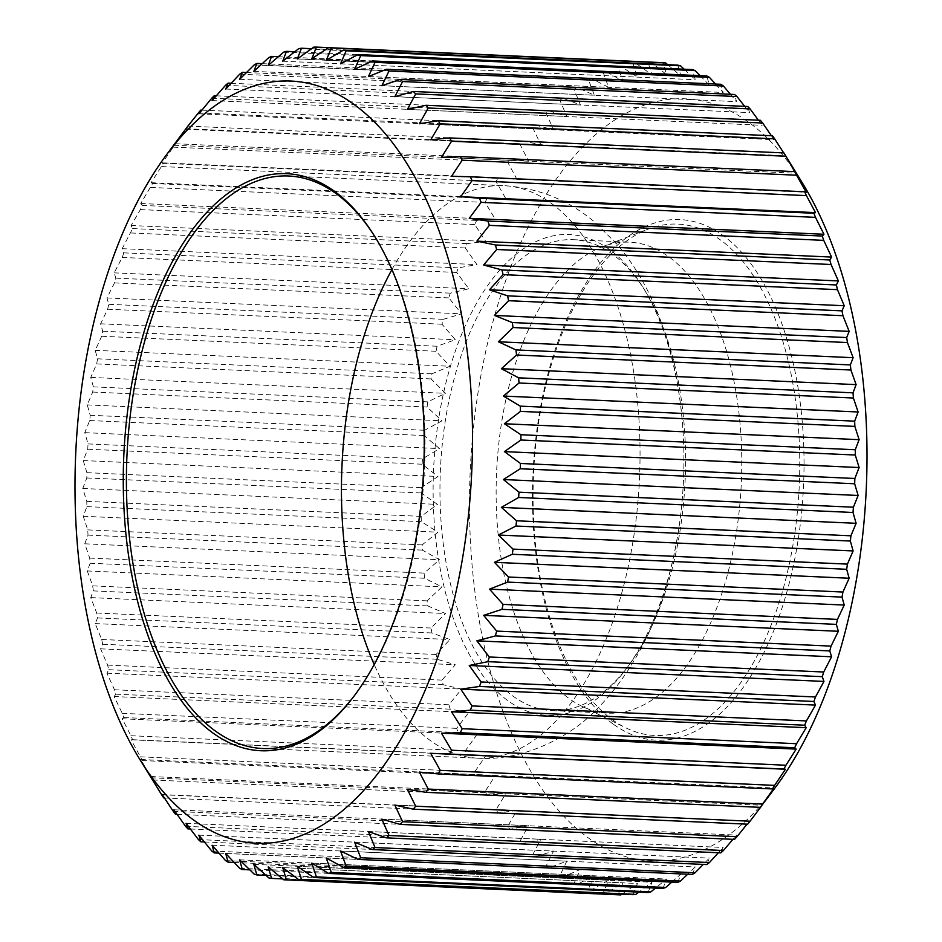 <?xml version="1.0" encoding="UTF-8"?>
<svg xmlns="http://www.w3.org/2000/svg" width="942" height="942" viewBox="0 0 942 942"><rect width="100%" height="100%" fill="white"/><g stroke="black" fill="none" stroke-linecap="round" stroke-linejoin="round"><path stroke-width="0.71" stroke-dasharray="4.71 3.53" d="M802.231 182.701A381.51 198.209 -87.4 0 0 748.266 121.954A381.51 198.209 -87.4 0 0 486.331 348.646A381.51 198.209 -87.4 0 0 588.244 837.815A381.51 198.209 -87.4 0 0 775.066 787.877M225.527 860.599L559.913 875.613L566.801 861.141L548.644 867.923A416.729 216.495 -87.4 0 1 546.136 866.016L553.578 851.073L535.209 856.808A416.729 216.495 -87.4 0 1 532.795 854.571L540.814 839.24L522.268 843.891A416.729 216.495 -87.4 0 1 519.949 841.324L528.556 825.687L509.881 829.243A416.729 216.495 -87.4 0 1 507.667 826.358L516.864 810.485L498.106 812.911A416.729 216.495 -87.4 0 1 496.01 809.731L505.807 793.694L487.002 794.989A416.729 216.495 -87.4 0 1 485.036 791.527L495.421 775.407L476.617 775.56A416.729 216.495 -87.4 0 1 474.78 771.828L485.766 755.708L466.997 754.719A416.729 216.495 -87.4 0 1 465.313 750.739L476.887 734.689L458.189 732.558A416.729 216.495 -87.4 0 1 456.67 728.354L468.822 712.458L450.252 709.185A416.729 216.495 -87.4 0 1 448.887 704.769L461.615 689.108L443.199 684.716A416.729 216.495 -87.4 0 1 442.01 680.112L455.304 664.758L437.088 659.27A416.729 216.495 -87.4 0 1 436.064 654.49L449.911 639.524L431.919 632.953A416.729 216.495 -87.4 0 1 431.083 628.031L445.46 613.525L427.75 605.906A416.729 216.495 -87.4 0 1 427.091 600.855L441.975 586.878L424.571 578.247A416.729 216.495 -87.4 0 1 424.1 573.101L439.478 559.725L422.416 550.116A416.729 216.495 -87.4 0 1 422.134 544.9L437.971 532.183L421.286 521.644A416.729 216.495 -87.4 0 1 421.192 516.381L437.465 504.394L421.192 492.96A416.729 216.495 -87.4 0 1 421.286 487.685L437.971 476.475L422.134 464.218A416.729 216.495 -87.4 0 1 422.416 458.931L439.478 448.58L424.1 435.545A416.729 216.495 -87.4 0 1 424.571 430.282L441.975 420.815L427.091 407.062A416.729 216.495 -87.4 0 1 427.75 401.857L445.46 393.332L431.083 378.931A416.729 216.495 -87.4 0 1 431.931 373.809L449.911 366.261L436.064 351.272A416.729 216.495 -87.4 0 1 437.088 346.244L455.316 339.732L442.01 324.225L443.211 319.326L461.627 313.863L448.898 297.907L450.264 293.15L468.833 288.77L456.682 272.45L458.201 267.869L476.899 264.596L465.324 247.97L467.008 243.589L485.778 241.435L474.792 224.596L476.628 220.428L495.433 219.415L485.048 202.436L487.014 198.503L505.819 198.632L496.022 181.582L498.118 177.897L516.875 179.18L507.679 162.154L509.893 158.739L528.568 161.153L519.96 144.22A416.729 216.495 -87.4 0 1 522.28 141.1L540.826 144.644L532.807 127.888A416.729 216.495 -87.4 0 1 535.221 125.062L553.602 129.737L546.148 113.228A416.729 216.495 -87.4 0 1 548.656 110.72L566.825 116.478L559.937 100.311A416.729 216.495 -87.4 0 1 562.515 98.121L580.437 104.962L574.09 89.184A416.729 216.495 -87.4 0 1 576.728 87.347L594.367 95.224L588.55 79.929A416.729 216.495 -87.4 0 1 591.246 78.421L608.567 87.312L603.257 72.558A416.729 216.495 -87.4 0 1 605.977 71.415L622.945 81.259L618.117 67.129A416.729 216.495 -87.4 0 1 620.86 66.34L637.451 77.114L633.083 63.667A416.729 216.495 -87.4 0 1 635.838 63.244L652.005 74.877L648.061 62.172A416.729 216.495 -87.4 0 1 650.816 62.113L666.547 74.571L663.003 62.667M667.737 64.68L680.995 76.184L677.828 65.139M684.163 69.213L695.29 79.729L692.452 69.578M700.106 75.666L709.361 85.169L706.83 75.972M715.531 84.05L723.15 92.481L720.877 84.285M152.003 779.258L152.604 779.976A416.729 216.495 92.6 0 1 150.649 776.514L140.711 759.487L142.218 760.547A416.729 216.495 92.6 0 1 140.393 756.826L131.056 739.788L132.61 739.706A416.729 216.495 92.6 0 1 130.926 735.726L122.177 718.77L123.802 717.545A416.729 216.495 92.6 0 1 122.283 713.341L114.112 696.527L115.866 694.172A416.729 216.495 92.6 0 1 114.5 689.756L106.905 673.177L108.813 669.703A416.729 216.495 92.6 0 1 107.612 665.099L100.594 648.838L102.69 644.257A416.729 216.495 92.6 0 1 101.677 639.477L95.201 623.592L97.532 617.94A416.729 216.495 92.6 0 1 96.696 613.018L90.75 597.593L93.352 590.893A416.729 216.495 92.6 0 1 92.693 585.853L87.265 570.958L90.185 563.234A416.729 216.495 92.6 0 1 89.714 558.088L84.756 543.805L88.03 535.103A416.729 216.495 92.6 0 1 87.736 529.887L83.261 516.263L86.899 506.631A416.729 216.495 92.6 0 1 86.805 501.368L82.755 488.474L86.805 477.959A416.729 216.495 92.6 0 1 86.899 472.672L83.261 460.556L87.747 449.204A416.729 216.495 92.6 0 1 88.03 443.918L84.768 432.649L89.714 420.532A416.729 216.495 92.6 0 1 90.185 415.269L87.265 404.895L92.705 392.049A416.729 216.495 92.6 0 1 93.364 386.856L90.75 377.412L96.696 363.918A416.729 216.495 92.6 0 1 97.544 358.796L95.201 350.342L101.677 336.259A416.729 216.495 92.6 0 1 102.702 331.243L100.594 323.801L107.624 309.212L108.825 304.313L106.917 297.931L114.5 282.894L115.866 278.149L114.123 272.85L122.283 257.437L123.814 252.856L122.189 248.676L132.622 228.576L131.068 225.515L140.405 209.583L142.23 205.415L140.723 203.496L152.628 183.49L151.097 182.701L163.731 162.895L162.165 163.249L185.574 129.219A416.729 216.495 92.6 0 1 187.14 127.099M443.741 392.155A240.705 125.05 92.6 0 1 643.045 287.463A240.705 125.05 92.6 0 1 673.294 557.758A240.705 125.05 92.6 0 1 625.9 669.279A240.705 125.05 92.6 0 1 476.887 667.018A240.705 125.05 92.6 0 1 443.741 392.155M675.178 556.227A235.712 122.46 -87.4 0 0 645.553 291.537A235.712 122.46 -87.4 0 0 573.348 239.68A235.712 122.46 -87.4 0 0 450.382 394.062A235.712 122.46 -87.4 0 0 552.212 710.621A235.712 122.46 -87.4 0 0 628.761 665.441A235.712 122.46 -87.4 0 0 675.178 556.227M788.454 567.849A255.941 132.975 92.6 0 1 625.818 727.836A255.941 132.975 92.6 0 1 612.724 719.923A255.941 132.975 92.6 0 1 544.358 391.754A255.941 132.975 92.6 0 1 648.202 229.13A255.941 132.975 92.6 0 1 720.077 239.668A255.941 132.975 92.6 0 1 788.454 567.849M613.607 724.374A260.604 135.389 -87.4 0 0 792.528 569.533A260.604 135.389 -87.4 0 0 722.903 235.394A260.604 135.389 -87.4 0 0 543.981 390.235A260.604 135.389 -87.4 0 0 613.607 724.374M355.275 694.478A286.545 148.871 -87.4 0 0 355.935 693.595A286.545 148.871 -87.4 0 0 412.361 560.831A286.545 148.871 -87.4 0 0 376.341 239.044A286.545 148.871 -87.4 0 0 375.764 238.114M506.549 396.582A235.712 122.46 92.6 0 1 602.185 246.816A235.712 122.46 92.6 0 1 629.515 242.2A235.712 122.46 92.6 0 1 731.345 558.759A235.712 122.46 92.6 0 1 608.367 713.141A235.712 122.46 92.6 0 1 581.567 706.088A235.712 122.46 92.6 0 1 506.549 396.582M730.415 94.294L736.573 101.642L734.524 94.471M744.71 106.364L749.573 112.604L747.712 106.493M758.392 120.199L762.102 125.31L760.382 120.293M771.392 135.742L774.077 139.699L772.475 135.789M783.697 152.91L785.463 155.701L783.921 152.922M747.701 824.191L749.561 821L747.053 824.156M734.501 839.393L736.55 835.083L732.97 839.322M720.854 852.863L723.126 847.482L718.357 852.757M706.806 864.568L709.35 858.115L703.262 864.403M692.441 874.423L695.278 866.946L687.719 874.211M677.804 882.383L680.984 873.929L671.787 882.112M662.98 888.436L666.524 879.027L655.491 888.094M648.049 892.521L651.982 882.23L638.876 892.109M633.059 894.641L637.428 883.502L621.956 894.146M283.707 879.769L618.093 894.77A416.729 216.495 -87.4 0 0 619.506 894.853M618.093 894.77L622.933 882.842L605.953 893.416A416.729 216.495 -87.4 0 1 603.233 892.922L608.544 880.264L591.223 889.954A416.729 216.495 -87.4 0 1 588.538 889.107L594.355 875.766L576.716 884.538A416.729 216.495 -87.4 0 1 574.078 883.325L580.413 869.384L562.492 877.179A416.729 216.495 -87.4 0 1 559.913 875.613M175.506 143.726L509.893 158.739M173.858 145.233L528.568 161.153M185.574 129.219L519.96 144.22M173.293 147.14L507.679 162.154M162.165 163.249L516.875 179.18M163.731 162.895L498.118 177.897M161.635 166.569L496.022 181.582M151.097 182.701L505.819 198.632M152.628 183.49L487.014 198.503M150.661 187.423L485.048 202.436M140.723 203.496L495.433 219.415M142.23 205.415L476.628 220.428M140.405 209.583L474.792 224.596M131.068 225.515L485.778 241.435M132.622 228.576L467.008 243.589M130.938 232.968L465.324 247.97M122.189 248.676L476.899 264.596M123.814 252.856L458.201 267.869M122.283 257.437L456.682 272.45M114.123 272.85L468.833 288.77M115.866 278.149L450.264 293.15M114.5 282.894L448.898 297.907M106.917 297.931L461.627 313.863M107.624 309.212L442.01 324.225M108.825 304.313L443.211 319.326M100.594 323.801L455.316 339.732M102.702 331.243L437.088 346.244M186.116 128.724L540.826 144.644M198.421 112.875L532.807 127.888M188.129 126.098L522.28 141.1M198.88 113.805L553.602 129.737M211.762 98.215L546.148 113.228M201.918 110.108L535.221 125.062M212.103 100.559L566.825 116.478M225.55 85.298L559.937 100.311M216.271 95.801L548.656 110.72M225.727 89.031L580.437 104.962M239.704 74.183L574.09 89.184M231.131 83.249L562.515 98.121M239.657 79.293L594.367 95.224M254.163 64.916L588.55 79.929M246.463 72.522L576.728 87.347M253.845 71.38L608.567 87.312M268.859 57.544L603.257 72.558M262.206 63.656L591.246 78.421M268.235 65.339L622.945 81.259M283.73 52.116L618.117 67.129M278.314 56.708L605.977 71.415M282.741 61.195L637.451 77.114M298.685 48.654L633.083 63.667M294.775 51.704L620.86 66.34M297.295 58.957L652.005 74.877M313.674 47.159L648.061 62.172M311.543 48.678L635.838 63.244M311.826 58.651L666.547 74.571M326.285 60.264L680.995 76.184M340.58 63.809L695.29 79.729M354.651 69.249L709.361 85.169M368.428 76.561L723.15 92.481M381.863 85.722L736.573 101.642M394.863 96.685L749.573 112.604M407.391 109.378L762.102 125.31M419.367 123.767L774.077 139.699M430.753 139.781L785.463 155.701M441.48 157.326L796.19 173.246M451.501 176.331L806.211 192.25M419.355 772.075L774.065 787.995M407.368 789.349L762.09 805.269M394.851 805.069L749.561 821M381.84 819.163L736.55 835.083M368.416 831.551L723.126 847.482M354.639 842.195L709.35 858.115M340.557 851.026L695.278 866.946M326.262 858.009L680.984 873.929M311.814 863.107L666.524 879.027M297.272 866.299L651.982 882.23M282.718 867.57L637.428 883.502M268.211 866.923L622.933 882.842M282.659 878.898L605.953 893.416M253.834 864.332L608.544 880.264M265.997 875.353L591.223 889.954M268.847 877.92L603.233 892.922M239.633 859.846L594.355 875.766M249.807 869.855L576.716 884.538M254.152 874.094L588.538 889.107M225.703 853.464L580.413 869.384M234.122 862.436L562.492 877.179M239.68 868.312L574.078 883.325M212.091 845.221L566.801 861.141M218.956 853.122L548.644 867.923M198.868 835.154L553.578 851.073M204.367 841.96L535.209 856.808M211.75 851.003L546.136 866.016M186.092 823.32L540.814 839.24M190.366 828.995L522.268 843.891M198.397 839.558L532.795 854.571M173.834 809.767L528.556 825.687M177.025 814.3L509.881 829.243M185.562 826.311L519.949 841.324M162.154 794.553L516.864 810.485M164.367 797.933L498.106 812.911M173.281 811.345L507.667 826.358M151.085 777.774L505.807 793.694M152.604 779.976L487.002 794.989M161.624 794.718L496.01 809.731M140.711 759.487L495.421 775.407M142.218 760.547L476.617 775.56M150.649 776.514L485.036 791.527M131.056 739.788L485.766 755.708M132.61 739.706L466.997 754.719M140.393 756.826L474.78 771.828M122.177 718.77L476.887 734.689M123.802 717.545L458.189 732.558M130.926 735.726L465.313 750.739M114.112 696.527L468.822 712.458M115.866 694.172L450.252 709.185M122.283 713.341L456.67 728.354M106.905 673.177L461.615 689.108M108.813 669.703L443.199 684.716M114.5 689.756L448.887 704.769M100.594 648.838L455.304 664.758M102.69 644.257L437.088 659.27M107.612 665.099L442.01 680.112M95.201 623.592L449.911 639.524M97.532 617.94L431.919 632.953M101.677 639.477L436.064 654.49M90.75 597.593L445.46 613.525M93.352 590.893L427.75 605.906M96.696 613.018L431.083 628.031M87.265 570.958L441.975 586.878M90.185 563.234L424.571 578.247M92.693 585.853L427.091 600.855M84.756 543.805L439.478 559.725M88.03 535.103L422.416 550.116M89.714 558.088L424.1 573.101M83.261 516.263L437.971 532.183M86.899 506.631L421.286 521.644M87.736 529.887L422.134 544.9M82.755 488.474L437.465 504.394M86.805 477.959L421.192 492.96M86.805 501.368L421.192 516.381M83.261 460.556L437.971 476.475M87.747 449.204L422.134 464.218M86.899 472.672L421.286 487.685M84.768 432.649L439.478 448.58M89.714 420.532L424.1 435.545M88.03 443.918L422.416 458.931M87.265 404.895L441.975 420.815M92.705 392.049L427.091 407.062M90.185 415.269L424.571 430.282M90.75 377.412L445.46 393.332M96.696 363.918L431.083 378.931M93.364 386.856L427.75 401.857M97.544 358.796L431.931 373.809M95.201 350.342L449.911 366.261M101.677 336.259L436.064 351.272M391.931 269.6A286.545 148.871 92.6 0 1 503.581 185.656A286.545 148.871 92.6 0 1 627.372 570.487A286.545 148.871 92.6 0 1 477.877 758.18A286.545 148.871 92.6 0 1 374.198 664.557M645.553 291.537L643.045 287.463M376.341 239.044L375.175 237.16M602.185 246.816L648.202 229.13M262.865 748.525L477.877 758.18C523.081 761.348 569.969 737.127 596.298 709.856C634.19 670.904 659.8 620.601 673.141 558.947C691.981 474.933 686.2 379.332 655.279 307.151C645.388 283.672 632.683 262.747 617.163 244.355L594.567 221.971C568.262 199.904 537.929 187.788 503.581 185.656L288.57 176.001M573.348 239.68L629.515 242.2M552.212 710.621L608.367 713.141M581.567 706.088L625.818 727.836M355.935 693.595L354.604 695.373M628.761 665.441L625.9 669.279"/><path stroke-width="1.41" d="M665.735 62.973A416.729 216.495 -87.4 0 0 663.003 62.667L328.617 47.653A416.729 216.495 92.6 0 1 331.348 47.96L665.735 62.973L667.737 64.68M680.524 65.81A416.729 216.495 -87.4 0 0 677.828 65.139L343.43 50.126A416.729 216.495 92.6 0 1 346.138 50.797L680.524 65.81L684.163 69.213M695.114 70.615A416.729 216.495 -87.4 0 0 692.452 69.578L358.066 54.565A416.729 216.495 92.6 0 1 360.727 55.602L695.114 70.615L700.106 75.666M709.432 77.362A416.729 216.495 -87.4 0 0 706.83 75.972L372.431 60.959A416.729 216.495 92.6 0 1 375.046 62.349L709.432 77.362L715.531 84.05M723.409 86.016A416.729 216.495 -87.4 0 0 720.877 84.285L386.479 69.272A416.729 216.495 92.6 0 1 389.022 71.003L723.409 86.016L730.415 94.294M353.756 104.244A381.51 198.209 -87.4 0 0 166.934 154.182A381.51 198.209 -87.4 0 0 139.769 759.358A381.51 198.209 -87.4 0 0 193.734 820.105A381.51 198.209 -87.4 0 0 455.669 593.413A381.51 198.209 -87.4 0 0 353.756 104.244M139.769 759.358L161.624 794.718A416.729 216.495 92.6 0 0 163.72 797.898L162.154 794.553L173.281 811.345A416.729 216.495 92.6 0 0 175.495 814.229L173.834 809.767L185.562 826.311A416.729 216.495 92.6 0 0 187.882 828.878L186.092 823.32L198.397 839.558A416.729 216.495 92.6 0 0 200.823 841.795L198.868 835.154L211.75 851.003A416.729 216.495 92.6 0 0 214.246 852.91L212.091 845.221L225.527 860.599A416.729 216.495 92.6 0 0 228.105 862.166L225.703 853.464L239.68 868.312A416.729 216.495 92.6 0 0 242.318 869.525L239.633 859.846L254.152 874.094A416.729 216.495 92.6 0 0 256.836 874.941L253.834 864.332L268.847 877.92A416.729 216.495 92.6 0 0 271.567 878.403L268.211 866.923L283.707 879.769A416.729 216.495 92.6 0 0 285.12 879.84A416.729 216.495 92.6 0 0 286.45 879.887L282.718 867.57L298.673 879.628A416.729 216.495 92.6 0 0 301.428 879.392L297.272 866.299L313.651 877.508A416.729 216.495 92.6 0 0 316.406 876.908L311.814 863.107L328.593 873.422A416.729 216.495 92.6 0 0 331.325 872.457L326.262 858.009L343.418 867.37A416.729 216.495 92.6 0 0 346.126 866.051L340.557 851.026L358.042 859.41A416.729 216.495 92.6 0 0 360.715 857.738L354.639 842.195L372.42 849.554A416.729 216.495 92.6 0 0 375.034 847.541L368.416 831.551L386.467 837.862A416.729 216.495 92.6 0 0 389.011 835.507L381.84 819.163L400.115 824.38A416.729 216.495 92.6 0 0 402.575 821.707L394.851 805.069L413.314 809.178A416.729 216.495 92.6 0 0 415.681 806.199L407.368 789.349L425.984 792.328A416.729 216.495 92.6 0 0 428.245 789.066L419.355 772.075L438.065 773.924A416.729 216.495 92.6 0 0 440.22 770.368L430.73 753.329L449.522 754.024A416.729 216.495 92.6 0 0 451.548 750.221L441.468 733.194L460.273 732.758A416.729 216.495 92.6 0 0 462.169 728.696L451.489 711.775L470.282 710.197A416.729 216.495 92.6 0 0 472.036 705.911L460.756 689.167L479.502 686.459A416.729 216.495 92.6 0 0 481.103 681.973L469.234 665.488L487.874 661.661A416.729 216.495 92.6 0 0 489.322 656.998L476.876 640.843L495.374 635.921A416.729 216.495 92.6 0 0 496.658 631.093L483.646 615.35L501.968 609.356A416.729 216.495 92.6 0 0 503.075 604.387L489.499 589.139L507.608 582.097A416.729 216.495 92.6 0 0 508.539 577.022L494.432 562.315L512.283 554.273A416.729 216.495 92.6 0 0 513.037 549.104L498.4 535.021L515.969 526.025A416.729 216.495 92.6 0 0 516.534 520.785L501.391 507.385L518.63 497.47A416.729 216.495 92.6 0 0 519.007 492.195L503.405 479.537L520.278 468.751A416.729 216.495 92.6 0 0 520.467 463.464L504.406 451.618L520.891 440.008A416.729 216.495 92.6 0 0 520.891 434.733L504.406 423.747L520.467 411.383A416.729 216.495 92.6 0 0 520.278 406.143L503.405 396.064L519.018 383.005A416.729 216.495 92.6 0 0 518.63 377.824L501.403 368.699L516.534 355.004A416.729 216.495 92.6 0 0 515.969 349.918L498.4 341.781L513.037 327.533A416.729 216.495 92.6 0 0 512.295 322.541L494.432 315.44L508.55 300.698A416.729 216.495 92.6 0 0 507.62 295.847L489.51 289.818L503.087 274.64A416.729 216.495 92.6 0 0 501.98 269.954L483.646 265.008L496.67 249.489A416.729 216.495 92.6 0 0 495.386 244.967L476.887 241.14L489.334 225.362A416.729 216.495 92.6 0 0 487.885 221.04L469.246 218.332L481.115 202.353A416.729 216.495 92.6 0 0 479.513 198.256L460.768 196.701L472.048 180.605A416.729 216.495 92.6 0 0 470.293 176.743L451.501 176.331L462.181 160.199A416.729 216.495 92.6 0 0 460.285 156.596L441.48 157.326L451.559 141.229A416.729 216.495 92.6 0 0 449.534 137.909L430.753 139.781L440.244 123.802A416.729 216.495 92.6 0 0 438.089 120.776L419.367 123.767L428.269 108A416.729 216.495 92.6 0 0 425.996 105.28L407.391 109.378L415.693 93.894A416.729 216.495 92.6 0 0 413.326 91.48L394.863 96.685L402.599 81.542A416.729 216.495 92.6 0 0 400.138 79.458L381.863 85.722L389.022 71.003M386.479 69.272L368.428 76.561L375.046 62.349M372.431 60.959L354.651 69.249L360.727 55.602M358.066 54.565L340.58 63.809L346.138 50.797M343.43 50.126L326.285 60.264L331.348 47.96M328.617 47.653L311.826 58.651L316.43 47.1L650.816 62.113M166.934 154.182L187.14 127.099A416.729 216.495 92.6 0 1 187.894 126.087L198.421 112.875A416.729 216.495 92.6 0 1 200.834 110.061L198.88 113.805L211.762 98.215A416.729 216.495 92.6 0 1 214.27 95.707L212.103 100.559L225.55 85.298A416.729 216.495 92.6 0 1 228.129 83.12L225.727 89.031L239.704 74.183A416.729 216.495 92.6 0 1 242.341 72.334L239.657 79.293L254.163 64.916A416.729 216.495 92.6 0 1 256.848 63.42L253.845 71.38L268.859 57.544A416.729 216.495 92.6 0 1 271.59 56.402L268.235 65.339L283.73 52.116A416.729 216.495 92.6 0 1 286.474 51.339L282.741 61.195L298.685 48.654A416.729 216.495 92.6 0 1 301.452 48.23L297.295 58.957L313.674 47.159A416.729 216.495 92.6 0 1 316.43 47.1M136.001 362.811A288.864 150.072 92.6 0 1 375.175 237.16A288.864 150.072 92.6 0 1 411.489 561.538A288.864 150.072 92.6 0 1 354.604 695.373A288.864 150.072 92.6 0 1 175.789 692.653A288.864 150.072 92.6 0 1 136.001 362.811M375.764 238.114A286.545 148.871 -87.4 0 0 288.57 176.001A286.545 148.871 -87.4 0 0 139.075 363.694A286.545 148.871 -87.4 0 0 262.865 748.525A286.545 148.871 -87.4 0 0 355.275 694.478M425.984 792.328L760.371 807.341L775.066 787.877A381.51 198.209 -87.4 0 0 802.231 182.701L784.533 153.911A416.729 216.495 -87.4 0 0 783.921 152.922L449.534 137.909M402.599 81.542L736.985 96.555A416.729 216.495 -87.4 0 0 734.524 94.471L400.138 79.458M736.985 96.555L744.71 106.364M415.693 93.894L750.091 108.895A416.729 216.495 -87.4 0 0 747.712 106.493L413.326 91.48M750.091 108.895L758.392 120.199M428.269 108L762.655 123.013A416.729 216.495 -87.4 0 0 760.382 120.293L425.996 105.28M762.655 123.013L771.392 135.742M440.244 123.802L774.63 138.815A416.729 216.495 -87.4 0 0 772.475 135.789L438.089 120.776M774.63 138.815L783.697 152.91M451.559 141.229L785.958 156.242A416.729 216.495 -87.4 0 0 784.533 153.911M785.958 156.242L794.671 171.609A416.729 216.495 -87.4 0 1 796.579 175.212L806.211 192.25L804.68 191.756A416.729 216.495 -87.4 0 1 806.446 195.618L815.489 212.621L813.9 213.269A416.729 216.495 -87.4 0 1 815.501 217.367L823.956 234.264L822.272 236.053A416.729 216.495 -87.4 0 1 823.72 240.363L831.598 257.072L829.772 259.98A416.729 216.495 -87.4 0 1 831.056 264.502L838.368 280.928L836.366 284.955A416.729 216.495 -87.4 0 1 837.473 289.653L844.22 305.738L842.007 310.86A416.729 216.495 -87.4 0 1 842.937 315.711L849.154 331.372L846.681 337.554A416.729 216.495 -87.4 0 1 847.435 342.547L853.122 357.701L850.355 364.919A416.729 216.495 -87.4 0 1 850.92 370.018L856.113 384.619L853.028 392.838A416.729 216.495 -87.4 0 1 853.405 398.019L858.115 411.984L854.665 421.156A416.729 216.495 -87.4 0 1 854.853 426.396L859.116 439.667L855.277 449.746A416.729 216.495 -87.4 0 1 855.277 455.021L859.116 467.538L854.853 478.477A416.729 216.495 -87.4 0 1 854.665 483.764L858.115 495.468L853.405 507.208A416.729 216.495 -87.4 0 1 853.016 512.483L856.113 523.305L850.92 535.798A416.729 216.495 -87.4 0 1 850.355 541.038L853.111 550.94L847.423 564.117A416.729 216.495 -87.4 0 1 846.67 569.286L849.142 578.235L842.937 592.035A416.729 216.495 -87.4 0 1 842.007 597.11L844.22 605.058L837.462 619.4A416.729 216.495 -87.4 0 1 836.355 624.369L838.356 631.281L831.044 646.106A416.729 216.495 -87.4 0 1 829.772 650.934L831.586 656.774L823.708 672.011A416.729 216.495 -87.4 0 1 822.272 676.674L823.956 681.419L815.489 696.986A416.729 216.495 -87.4 0 1 813.888 701.472L815.478 705.099L806.434 720.924A416.729 216.495 -87.4 0 1 804.668 725.21L806.199 727.695L796.567 743.709A416.729 216.495 -87.4 0 1 794.659 747.76L796.178 749.114L785.946 765.234A416.729 216.495 -87.4 0 1 783.909 769.037L785.451 769.249L774.618 785.381A416.729 216.495 -87.4 0 1 772.464 788.937L774.065 787.995L762.643 804.079A416.729 216.495 -87.4 0 1 760.371 807.341M761.171 806.505L750.067 821.212A416.729 216.495 -87.4 0 1 747.701 824.191L413.314 809.178M747.053 824.156L736.974 836.72A416.729 216.495 -87.4 0 1 734.501 839.393L400.115 824.38M732.97 839.322L723.397 850.52A416.729 216.495 -87.4 0 1 720.854 852.863L386.467 837.862M718.357 852.757L709.42 862.554A416.729 216.495 -87.4 0 1 706.806 864.568L372.42 849.554M703.262 864.403L695.102 872.751A416.729 216.495 -87.4 0 1 692.441 874.423L358.042 859.41M687.719 874.211L680.513 881.064A416.729 216.495 -87.4 0 1 677.804 882.383L343.418 867.37M671.787 882.112L665.723 887.47A416.729 216.495 -87.4 0 1 662.98 888.436L328.593 873.422M655.491 888.094L650.792 891.921A416.729 216.495 -87.4 0 1 648.049 892.521L313.651 877.508M638.876 892.109L635.815 894.405A416.729 216.495 -87.4 0 1 633.059 894.641L298.673 879.628M621.956 894.146L620.849 894.9A416.729 216.495 -87.4 0 1 619.506 894.853L285.12 879.84M200.834 110.061L201.918 110.108M214.27 95.707L216.271 95.801M228.129 83.12L231.131 83.249M242.341 72.334L246.463 72.522M256.848 63.42L262.206 63.656M271.59 56.402L278.314 56.708M286.474 51.339L294.775 51.704M301.452 48.23L311.543 48.678M460.285 156.596L794.671 171.609M470.293 176.743L804.68 191.756M462.181 160.199L796.579 175.212M460.768 196.701L815.489 212.621M479.513 198.256L813.9 213.269M472.048 180.605L806.446 195.618M469.246 218.332L823.956 234.264M487.885 221.04L822.272 236.053M481.115 202.353L815.501 217.367M476.887 241.14L831.598 257.072M495.386 244.967L829.772 259.98M489.334 225.362L823.72 240.363M483.646 265.008L838.368 280.928M501.98 269.954L836.366 284.955M496.67 249.489L831.056 264.502M489.51 289.818L844.22 305.738M507.62 295.847L842.007 310.86M503.087 274.64L837.473 289.653M494.432 315.44L849.154 331.372M512.295 322.541L846.681 337.554M508.55 300.698L842.937 315.711M498.4 341.781L853.122 357.701M515.969 349.918L850.355 364.919M513.037 327.533L847.435 342.547M501.403 368.699L856.113 384.619M518.63 377.824L853.028 392.838M516.534 355.004L850.92 370.018M503.405 396.064L858.115 411.984M520.278 406.143L854.665 421.156M519.018 383.005L853.405 398.019M504.406 423.747L859.116 439.667M520.891 434.733L855.277 449.746M520.467 411.383L854.853 426.396M504.406 451.618L859.116 467.538M520.467 463.464L854.853 478.477M520.891 440.008L855.277 455.021M503.405 479.537L858.115 495.468M519.007 492.195L853.405 507.208M520.278 468.751L854.665 483.764M501.391 507.385L856.113 523.305M516.534 520.785L850.92 535.798M518.63 497.47L853.016 512.483M498.4 535.021L853.111 550.94M513.037 549.104L847.423 564.117M515.969 526.025L850.355 541.038M494.432 562.315L849.142 578.235M508.539 577.022L842.937 592.035M512.283 554.273L846.67 569.286M489.499 589.139L844.22 605.058M503.075 604.387L837.462 619.4M507.608 582.097L842.007 597.11M483.646 615.35L838.356 631.281M496.658 631.093L831.044 646.106M501.968 609.356L836.355 624.369M476.876 640.843L831.586 656.774M489.322 656.998L823.708 672.011M495.374 635.921L829.772 650.934M469.234 665.488L823.956 681.419M481.103 681.973L815.489 696.986M487.874 661.661L822.272 676.674M460.756 689.167L815.478 705.099M472.036 705.911L806.434 720.924M479.502 686.459L813.888 701.472M451.489 711.775L806.199 727.695M462.169 728.696L796.567 743.709M470.282 710.197L804.668 725.21M441.468 733.194L796.178 749.114M451.548 750.221L785.946 765.234M460.273 732.758L794.659 747.76M430.73 753.329L785.451 769.249M440.22 770.368L774.618 785.381M449.522 754.024L783.909 769.037M428.245 789.066L762.643 804.079M438.065 773.924L772.464 788.937M415.681 806.199L750.067 821.212M402.575 821.707L736.974 836.72M389.011 835.507L723.397 850.52M375.034 847.541L709.42 862.554M360.715 857.738L695.102 872.751M346.126 866.051L680.513 881.064M331.325 872.457L665.723 887.47M316.406 876.908L650.792 891.921M301.428 879.392L635.815 894.405M286.45 879.887L620.849 894.9M271.567 878.403L282.659 878.898M256.836 874.941L265.997 875.353M242.318 869.525L249.807 869.855M228.105 862.166L234.122 862.436M214.246 852.91L218.956 853.122M200.823 841.795L204.367 841.96M187.882 828.878L190.366 828.995M175.495 814.229L177.025 814.3M163.72 797.898L164.367 797.933M374.198 664.557A286.545 148.871 92.6 0 1 354.086 373.338A286.545 148.871 92.6 0 1 391.931 269.6"/></g></svg>

